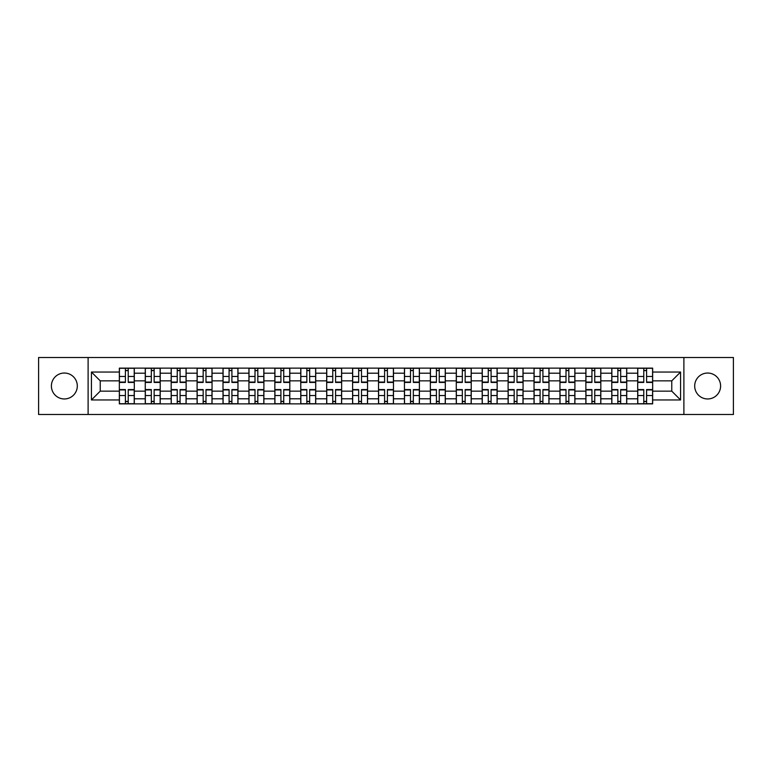 <?xml version="1.0" encoding="UTF-8"?>
<svg xmlns="http://www.w3.org/2000/svg" width="772" height="772" viewBox="0 0 772 772"><rect width="100%" height="100%" fill="white"/><g stroke="black" fill="none" stroke-linecap="round" stroke-linejoin="round"><path stroke-width="1.16" d="M707.644 373.04A12.96 12.96 0 0 0 694.694 386A12.96 12.96 0 0 0 707.644 398.96A12.96 12.96 0 0 0 720.604 386A12.96 12.96 0 0 0 707.644 373.04M64.356 373.04A12.96 12.96 0 0 0 51.396 386A12.96 12.96 0 0 0 64.356 398.96A12.96 12.96 0 0 0 77.306 386A12.96 12.96 0 0 0 64.356 373.04M683.886 414.496L733.4 414.496L733.4 357.504L38.6 357.504L38.6 414.496L683.886 414.496L683.886 357.504M145.261 403.862L145.261 373.204L134.299 373.204L134.299 403.862M134.299 373.204L134.299 368.138M145.261 373.204L145.261 368.138M160.219 368.138L160.219 403.862M171.181 403.862L171.181 368.138M186.129 368.138L186.129 403.862M197.101 403.862L197.101 368.138M212.049 368.138L212.049 403.862M223.011 403.862L223.011 368.138M237.969 368.138L237.969 403.862M248.931 403.862L248.931 368.138M263.889 368.138L263.889 403.862M274.851 403.862L274.851 368.138M289.809 368.138L289.809 403.862M300.771 403.862L300.771 368.138M315.719 368.138L315.719 403.862M326.691 403.862L326.691 368.138M341.639 368.138L341.639 403.862M352.601 403.862L352.601 368.138M367.559 368.138L367.559 403.862M378.521 403.862L378.521 368.138M393.479 368.138L393.479 403.862M404.441 403.862L404.441 368.138M419.399 368.138L419.399 403.862M430.361 403.862L430.361 368.138M445.309 368.138L445.309 403.862M456.281 403.862L456.281 368.138M471.229 368.138L471.229 403.862M482.191 403.862L482.191 368.138M497.149 368.138L497.149 403.862M508.111 403.862L508.111 368.138M523.069 368.138L523.069 403.862M534.031 403.862L534.031 368.138M548.988 368.138L548.988 403.862M559.951 403.862L559.951 368.138M574.899 368.138L574.899 403.862M585.871 403.862L585.871 368.138M600.819 368.138L600.819 403.862M611.781 403.862L611.781 368.138M626.739 368.138L626.739 403.862M637.701 403.862L637.701 368.138M637.701 391.153L626.739 391.153M611.781 391.153L600.819 391.153M585.871 391.153L574.899 391.153M559.951 391.153L548.988 391.153M534.031 391.153L523.069 391.153M508.111 391.153L497.149 391.153M482.191 391.153L471.229 391.153M456.281 391.153L445.309 391.153M430.361 391.153L419.399 391.153M404.441 391.153L393.479 391.153M378.521 391.153L367.559 391.153M352.601 391.153L341.639 391.153M326.691 391.153L315.719 391.153M300.771 391.153L289.809 391.153M274.851 391.153L263.889 391.153M248.931 391.153L237.969 391.153M223.011 391.153L212.049 391.153M197.101 391.153L186.129 391.153M171.181 391.153L160.219 391.153M145.261 391.153L134.299 391.153M637.701 380.847L626.739 380.847M611.781 380.847L600.819 380.847M585.871 380.847L574.899 380.847M559.951 380.847L548.988 380.847M534.031 380.847L523.069 380.847M508.111 380.847L497.149 380.847M482.191 380.847L471.229 380.847M456.281 380.847L445.309 380.847M430.361 380.847L419.399 380.847M404.441 380.847L393.479 380.847M378.521 380.847L367.559 380.847M352.601 380.847L341.639 380.847M326.691 380.847L315.719 380.847M300.771 380.847L289.809 380.847M274.851 380.847L263.889 380.847M248.931 380.847L237.969 380.847M223.011 380.847L212.049 380.847M197.101 380.847L186.129 380.847M171.181 380.847L160.219 380.847M145.261 380.847L134.299 380.847M100.235 391.153L119.342 391.153L119.342 380.847L100.235 380.847L100.235 391.153L91.434 399.954L91.434 372.046L119.342 372.046L119.342 380.847M652.658 380.847L652.658 391.153L671.765 391.153L671.765 380.847L652.658 380.847L652.658 368.138L119.342 368.138L119.342 372.046M652.658 372.046L680.566 372.046L680.566 399.954L652.658 399.954L652.658 391.153M119.342 391.153L119.342 403.862L652.658 403.862L652.658 399.954M119.342 399.954L91.434 399.954M88.114 414.496L88.114 357.504M128.229 401.372L125.411 401.372M125.411 370.628L128.229 370.628M154.149 401.372L151.322 401.372M151.322 370.628L154.149 370.628M180.069 401.372L177.242 401.372M177.242 370.628L180.069 370.628M205.989 401.372L203.161 401.372M203.161 370.628L205.989 370.628M231.909 401.372L229.081 401.372M229.081 370.628L231.909 370.628M257.819 401.372L255.001 401.372M255.001 370.628L257.819 370.628M283.739 401.372L280.911 401.372M280.911 370.628L283.739 370.628M309.659 401.372L306.831 401.372M306.831 370.628L309.659 370.628M335.579 401.372L332.751 401.372M332.751 370.628L335.579 370.628M361.499 401.372L358.671 401.372M358.671 370.628L361.499 370.628M387.409 401.372L384.591 401.372M384.591 370.628L387.409 370.628M413.329 401.372L410.501 401.372M410.501 370.628L413.329 370.628M439.249 401.372L436.421 401.372M436.421 370.628L439.249 370.628M465.169 401.372L462.341 401.372M462.341 370.628L465.169 370.628M491.088 401.372L488.261 401.372M488.261 370.628L491.088 370.628M516.999 401.372L514.181 401.372M514.181 370.628L516.999 370.628M542.919 401.372L540.091 401.372M540.091 370.628L542.919 370.628M568.839 401.372L566.011 401.372M566.011 370.628L568.839 370.628M594.758 401.372L591.931 401.372M591.931 370.628L594.758 370.628M620.678 401.372L617.851 401.372M617.851 370.628L620.678 370.628M646.589 401.372L643.771 401.372M643.771 370.628L646.589 370.628M91.434 372.046L100.235 380.847M671.765 391.153L680.566 399.954M671.765 380.847L680.566 372.046M128.229 382.43L128.229 368.302L134.212 368.302L134.212 382.43L128.229 382.43M125.411 370.463L128.229 370.463M125.411 368.302L119.428 368.302L119.428 382.43L125.411 382.43L125.411 368.302L128.229 368.302M125.411 389.57L125.411 403.698L119.428 403.698L119.428 389.57L125.411 389.57M128.229 401.536L125.411 401.536M128.229 403.698L134.212 403.698L134.212 389.57L128.229 389.57L128.229 403.698L125.411 403.698M154.149 382.43L154.149 368.302L160.132 368.302L160.132 382.43L154.149 382.43M151.322 370.463L154.149 370.463M151.322 368.302L145.348 368.302L145.348 382.43L151.322 382.43L151.322 368.302L154.149 368.302M180.069 382.43L180.069 368.302L186.052 368.302L186.052 382.43L180.069 382.43M177.242 370.463L180.069 370.463M177.242 368.302L171.259 368.302L171.259 382.43L177.242 382.43L177.242 368.302L180.069 368.302M151.322 389.57L151.322 403.698L145.348 403.698L145.348 389.57L151.322 389.57M154.149 401.536L151.322 401.536M154.149 403.698L160.132 403.698L160.132 389.57L154.149 389.57L154.149 403.698L151.322 403.698M177.242 389.57L177.242 403.698L171.259 403.698L171.259 389.57L177.242 389.57M180.069 401.536L177.242 401.536M180.069 403.698L186.052 403.698L186.052 389.57L180.069 389.57L180.069 403.698L177.242 403.698M205.989 382.43L205.989 368.302L211.972 368.302L211.972 382.43L205.989 382.43M203.161 370.463L205.989 370.463M203.161 368.302L197.178 368.302L197.178 382.43L203.161 382.43L203.161 368.302L205.989 368.302M231.909 382.43L231.909 368.302L237.882 368.302L237.882 382.43L231.909 382.43M229.081 370.463L231.909 370.463M229.081 368.302L223.098 368.302L223.098 382.43L229.081 382.43L229.081 368.302L231.909 368.302M257.819 382.43L257.819 368.302L263.802 368.302L263.802 382.43L257.819 382.43M255.001 370.463L257.819 370.463M255.001 368.302L249.018 368.302L249.018 382.43L255.001 382.43L255.001 368.302L257.819 368.302M203.161 389.57L203.161 403.698L197.178 403.698L197.178 389.57L203.161 389.57M205.989 401.536L203.161 401.536M205.989 403.698L211.972 403.698L211.972 389.57L205.989 389.57L205.989 403.698L203.161 403.698M229.081 389.57L229.081 403.698L223.098 403.698L223.098 389.57L229.081 389.57M231.909 401.536L229.081 401.536M231.909 403.698L237.882 403.698L237.882 389.57L231.909 389.57L231.909 403.698L229.081 403.698M255.001 389.57L255.001 403.698L249.018 403.698L249.018 389.57L255.001 389.57M257.819 401.536L255.001 401.536M257.819 403.698L263.802 403.698L263.802 389.57L257.819 389.57L257.819 403.698L255.001 403.698M283.739 382.43L283.739 368.302L289.722 368.302L289.722 382.43L283.739 382.43M280.911 370.463L283.739 370.463M280.911 368.302L274.938 368.302L274.938 382.43L280.911 382.43L280.911 368.302L283.739 368.302M280.911 389.57L280.911 403.698L274.938 403.698L274.938 389.57L280.911 389.57M283.739 401.536L280.911 401.536M283.739 403.698L289.722 403.698L289.722 389.57L283.739 389.57L283.739 403.698L280.911 403.698M309.659 382.43L309.659 368.302L315.642 368.302L315.642 382.43L309.659 382.43M306.831 370.463L309.659 370.463M306.831 368.302L300.848 368.302L300.848 382.43L306.831 382.43L306.831 368.302L309.659 368.302M306.831 389.57L306.831 403.698L300.848 403.698L300.848 389.57L306.831 389.57M309.659 401.536L306.831 401.536M309.659 403.698L315.642 403.698L315.642 389.57L309.659 389.57L309.659 403.698L306.831 403.698M335.579 382.43L335.579 368.302L341.562 368.302L341.562 382.43L335.579 382.43M332.751 370.463L335.579 370.463M332.751 368.302L326.768 368.302L326.768 382.43L332.751 382.43L332.751 368.302L335.579 368.302M332.751 389.57L332.751 403.698L326.768 403.698L326.768 389.57L332.751 389.57M335.579 401.536L332.751 401.536M335.579 403.698L341.562 403.698L341.562 389.57L335.579 389.57L335.579 403.698L332.751 403.698M361.499 382.43L361.499 368.302L367.472 368.302L367.472 382.43L361.499 382.43M358.671 370.463L361.499 370.463M358.671 368.302L352.688 368.302L352.688 382.43L358.671 382.43L358.671 368.302L361.499 368.302M358.671 389.57L358.671 403.698L352.688 403.698L352.688 389.57L358.671 389.57M361.499 401.536L358.671 401.536M361.499 403.698L367.472 403.698L367.472 389.57L361.499 389.57L361.499 403.698L358.671 403.698M387.409 382.43L387.409 368.302L393.392 368.302L393.392 382.43L387.409 382.43M384.591 370.463L387.409 370.463M384.591 368.302L378.608 368.302L378.608 382.43L384.591 382.43L384.591 368.302L387.409 368.302M384.591 389.57L384.591 403.698L378.608 403.698L378.608 389.57L384.591 389.57M387.409 401.536L384.591 401.536M387.409 403.698L393.392 403.698L393.392 389.57L387.409 389.57L387.409 403.698L384.591 403.698M413.329 382.43L413.329 368.302L419.312 368.302L419.312 382.43L413.329 382.43M410.501 370.463L413.329 370.463M410.501 368.302L404.528 368.302L404.528 382.43L410.501 382.43L410.501 368.302L413.329 368.302M410.501 389.57L410.501 403.698L404.528 403.698L404.528 389.57L410.501 389.57M413.329 401.536L410.501 401.536M413.329 403.698L419.312 403.698L419.312 389.57L413.329 389.57L413.329 403.698L410.501 403.698M439.249 382.43L439.249 368.302L445.232 368.302L445.232 382.43L439.249 382.43M436.421 370.463L439.249 370.463M436.421 368.302L430.438 368.302L430.438 382.43L436.421 382.43L436.421 368.302L439.249 368.302M436.421 389.57L436.421 403.698L430.438 403.698L430.438 389.57L436.421 389.57M439.249 401.536L436.421 401.536M439.249 403.698L445.232 403.698L445.232 389.57L439.249 389.57L439.249 403.698L436.421 403.698M465.169 382.43L465.169 368.302L471.152 368.302L471.152 382.43L465.169 382.43M462.341 370.463L465.169 370.463M462.341 368.302L456.358 368.302L456.358 382.43L462.341 382.43L462.341 368.302L465.169 368.302M462.341 389.57L462.341 403.698L456.358 403.698L456.358 389.57L462.341 389.57M465.169 401.536L462.341 401.536M465.169 403.698L471.152 403.698L471.152 389.57L465.169 389.57L465.169 403.698L462.341 403.698M491.088 382.43L491.088 368.302L497.062 368.302L497.062 382.43L491.088 382.43M488.261 370.463L491.088 370.463M488.261 368.302L482.278 368.302L482.278 382.43L488.261 382.43L488.261 368.302L491.088 368.302M488.261 389.57L488.261 403.698L482.278 403.698L482.278 389.57L488.261 389.57M491.088 401.536L488.261 401.536M491.088 403.698L497.062 403.698L497.062 389.57L491.088 389.57L491.088 403.698L488.261 403.698M516.999 382.43L516.999 368.302L522.982 368.302L522.982 382.43L516.999 382.43M514.181 370.463L516.999 370.463M514.181 368.302L508.198 368.302L508.198 382.43L514.181 382.43L514.181 368.302L516.999 368.302M514.181 389.57L514.181 403.698L508.198 403.698L508.198 389.57L514.181 389.57M516.999 401.536L514.181 401.536M516.999 403.698L522.982 403.698L522.982 389.57L516.999 389.57L516.999 403.698L514.181 403.698M542.919 382.43L542.919 368.302L548.902 368.302L548.902 382.43L542.919 382.43M540.091 370.463L542.919 370.463M540.091 368.302L534.118 368.302L534.118 382.43L540.091 382.43L540.091 368.302L542.919 368.302M540.091 389.57L540.091 403.698L534.118 403.698L534.118 389.57L540.091 389.57M542.919 401.536L540.091 401.536M542.919 403.698L548.902 403.698L548.902 389.57L542.919 389.57L542.919 403.698L540.091 403.698M568.839 382.43L568.839 368.302L574.822 368.302L574.822 382.43L568.839 382.43M566.011 370.463L568.839 370.463M566.011 368.302L560.028 368.302L560.028 382.43L566.011 382.43L566.011 368.302L568.839 368.302M566.011 389.57L566.011 403.698L560.028 403.698L560.028 389.57L566.011 389.57M568.839 401.536L566.011 401.536M568.839 403.698L574.822 403.698L574.822 389.57L568.839 389.57L568.839 403.698L566.011 403.698M594.758 382.43L594.758 368.302L600.741 368.302L600.741 382.43L594.758 382.43M591.931 370.463L594.758 370.463M591.931 368.302L585.948 368.302L585.948 382.43L591.931 382.43L591.931 368.302L594.758 368.302M591.931 389.57L591.931 403.698L585.948 403.698L585.948 389.57L591.931 389.57M594.758 401.536L591.931 401.536M594.758 403.698L600.741 403.698L600.741 389.57L594.758 389.57L594.758 403.698L591.931 403.698M620.678 382.43L620.678 368.302L626.652 368.302L626.652 382.43L620.678 382.43M617.851 370.463L620.678 370.463M617.851 368.302L611.868 368.302L611.868 382.43L617.851 382.43L617.851 368.302L620.678 368.302M617.851 389.57L617.851 403.698L611.868 403.698L611.868 389.57L617.851 389.57M620.678 401.536L617.851 401.536M620.678 403.698L626.652 403.698L626.652 389.57L620.678 389.57L620.678 403.698L617.851 403.698M646.589 382.43L646.589 368.302L652.572 368.302L652.572 382.43L646.589 382.43M643.771 370.463L646.589 370.463M643.771 368.302L637.788 368.302L637.788 382.43L643.771 382.43L643.771 368.302L646.589 368.302M643.771 389.57L643.771 403.698L637.788 403.698L637.788 389.57L643.771 389.57M646.589 401.536L643.771 401.536M646.589 403.698L652.572 403.698L652.572 389.57L646.589 389.57L646.589 403.698L643.771 403.698M611.781 373.204L600.819 373.204M585.871 373.204L574.899 373.204M559.951 373.204L548.988 373.204M534.031 373.204L523.069 373.204M508.111 373.204L497.149 373.204M482.191 373.204L471.229 373.204M456.281 373.204L445.309 373.204M430.361 373.204L419.399 373.204M404.441 373.204L393.479 373.204M378.521 373.204L367.559 373.204M352.601 373.204L341.639 373.204M326.691 373.204L315.719 373.204M300.771 373.204L289.809 373.204M274.851 373.204L263.889 373.204M248.931 373.204L237.969 373.204M223.011 373.204L212.049 373.204M197.101 373.204L186.129 373.204M171.181 373.204L160.219 373.204M637.701 373.204L626.739 373.204M611.781 398.796L600.819 398.796M585.871 398.796L574.899 398.796M559.951 398.796L548.988 398.796M534.031 398.796L523.069 398.796M508.111 398.796L497.149 398.796M482.191 398.796L471.229 398.796M456.281 398.796L445.309 398.796M430.361 398.796L419.399 398.796M404.441 398.796L393.479 398.796M378.521 398.796L367.559 398.796M352.601 398.796L341.639 398.796M326.691 398.796L315.719 398.796M300.771 398.796L289.809 398.796M274.851 398.796L263.889 398.796M248.931 398.796L237.969 398.796M223.011 398.796L212.049 398.796M197.101 398.796L186.129 398.796M171.181 398.796L160.219 398.796M145.261 398.796L134.299 398.796M637.701 398.796L626.739 398.796M128.229 382.072L134.212 382.072M128.229 376.466L134.212 376.466M119.428 382.072L125.411 382.072M119.428 376.466L125.411 376.466M125.411 389.928L119.428 389.928M125.411 395.534L119.428 395.534M134.212 389.928L128.229 389.928M134.212 395.534L128.229 395.534M154.149 382.072L160.132 382.072M154.149 376.466L160.132 376.466M145.348 382.072L151.322 382.072M145.348 376.466L151.322 376.466M180.069 382.072L186.052 382.072M180.069 376.466L186.052 376.466M171.259 382.072L177.242 382.072M171.259 376.466L177.242 376.466M151.322 389.928L145.348 389.928M151.322 395.534L145.348 395.534M160.132 389.928L154.149 389.928M160.132 395.534L154.149 395.534M177.242 389.928L171.259 389.928M177.242 395.534L171.259 395.534M186.052 389.928L180.069 389.928M186.052 395.534L180.069 395.534M205.989 382.072L211.972 382.072M205.989 376.466L211.972 376.466M197.178 382.072L203.161 382.072M197.178 376.466L203.161 376.466M231.909 382.072L237.882 382.072M231.909 376.466L237.882 376.466M223.098 382.072L229.081 382.072M223.098 376.466L229.081 376.466M257.819 382.072L263.802 382.072M257.819 376.466L263.802 376.466M249.018 382.072L255.001 382.072M249.018 376.466L255.001 376.466M203.161 389.928L197.178 389.928M203.161 395.534L197.178 395.534M211.972 389.928L205.989 389.928M211.972 395.534L205.989 395.534M229.081 389.928L223.098 389.928M229.081 395.534L223.098 395.534M237.882 389.928L231.909 389.928M237.882 395.534L231.909 395.534M255.001 389.928L249.018 389.928M255.001 395.534L249.018 395.534M263.802 389.928L257.819 389.928M263.802 395.534L257.819 395.534M283.739 382.072L289.722 382.072M283.739 376.466L289.722 376.466M274.938 382.072L280.911 382.072M274.938 376.466L280.911 376.466M280.911 389.928L274.938 389.928M280.911 395.534L274.938 395.534M289.722 389.928L283.739 389.928M289.722 395.534L283.739 395.534M309.659 382.072L315.642 382.072M309.659 376.466L315.642 376.466M300.848 382.072L306.831 382.072M300.848 376.466L306.831 376.466M306.831 389.928L300.848 389.928M306.831 395.534L300.848 395.534M315.642 389.928L309.659 389.928M315.642 395.534L309.659 395.534M335.579 382.072L341.562 382.072M335.579 376.466L341.562 376.466M326.768 382.072L332.751 382.072M326.768 376.466L332.751 376.466M332.751 389.928L326.768 389.928M332.751 395.534L326.768 395.534M341.562 389.928L335.579 389.928M341.562 395.534L335.579 395.534M361.499 382.072L367.472 382.072M361.499 376.466L367.472 376.466M352.688 382.072L358.671 382.072M352.688 376.466L358.671 376.466M358.671 389.928L352.688 389.928M358.671 395.534L352.688 395.534M367.472 389.928L361.499 389.928M367.472 395.534L361.499 395.534M387.409 382.072L393.392 382.072M387.409 376.466L393.392 376.466M378.608 382.072L384.591 382.072M378.608 376.466L384.591 376.466M384.591 389.928L378.608 389.928M384.591 395.534L378.608 395.534M393.392 389.928L387.409 389.928M393.392 395.534L387.409 395.534M413.329 382.072L419.312 382.072M413.329 376.466L419.312 376.466M404.528 382.072L410.501 382.072M404.528 376.466L410.501 376.466M410.501 389.928L404.528 389.928M410.501 395.534L404.528 395.534M419.312 389.928L413.329 389.928M419.312 395.534L413.329 395.534M439.249 382.072L445.232 382.072M439.249 376.466L445.232 376.466M430.438 382.072L436.421 382.072M430.438 376.466L436.421 376.466M436.421 389.928L430.438 389.928M436.421 395.534L430.438 395.534M445.232 389.928L439.249 389.928M445.232 395.534L439.249 395.534M465.169 382.072L471.152 382.072M465.169 376.466L471.152 376.466M456.358 382.072L462.341 382.072M456.358 376.466L462.341 376.466M462.341 389.928L456.358 389.928M462.341 395.534L456.358 395.534M471.152 389.928L465.169 389.928M471.152 395.534L465.169 395.534M491.088 382.072L497.062 382.072M491.088 376.466L497.062 376.466M482.278 382.072L488.261 382.072M482.278 376.466L488.261 376.466M488.261 389.928L482.278 389.928M488.261 395.534L482.278 395.534M497.062 389.928L491.088 389.928M497.062 395.534L491.088 395.534M516.999 382.072L522.982 382.072M516.999 376.466L522.982 376.466M508.198 382.072L514.181 382.072M508.198 376.466L514.181 376.466M514.181 389.928L508.198 389.928M514.181 395.534L508.198 395.534M522.982 389.928L516.999 389.928M522.982 395.534L516.999 395.534M542.919 382.072L548.902 382.072M542.919 376.466L548.902 376.466M534.118 382.072L540.091 382.072M534.118 376.466L540.091 376.466M540.091 389.928L534.118 389.928M540.091 395.534L534.118 395.534M548.902 389.928L542.919 389.928M548.902 395.534L542.919 395.534M568.839 382.072L574.822 382.072M568.839 376.466L574.822 376.466M560.028 382.072L566.011 382.072M560.028 376.466L566.011 376.466M566.011 389.928L560.028 389.928M566.011 395.534L560.028 395.534M574.822 389.928L568.839 389.928M574.822 395.534L568.839 395.534M594.758 382.072L600.741 382.072M594.758 376.466L600.741 376.466M585.948 382.072L591.931 382.072M585.948 376.466L591.931 376.466M591.931 389.928L585.948 389.928M591.931 395.534L585.948 395.534M600.741 389.928L594.758 389.928M600.741 395.534L594.758 395.534M620.678 382.072L626.652 382.072M620.678 376.466L626.652 376.466M611.868 382.072L617.851 382.072M611.868 376.466L617.851 376.466M617.851 389.928L611.868 389.928M617.851 395.534L611.868 395.534M626.652 389.928L620.678 389.928M626.652 395.534L620.678 395.534M646.589 382.072L652.572 382.072M646.589 376.466L652.572 376.466M637.788 382.072L643.771 382.072M637.788 376.466L643.771 376.466M643.771 389.928L637.788 389.928M643.771 395.534L637.788 395.534M652.572 389.928L646.589 389.928M652.572 395.534L646.589 395.534"/></g></svg>

